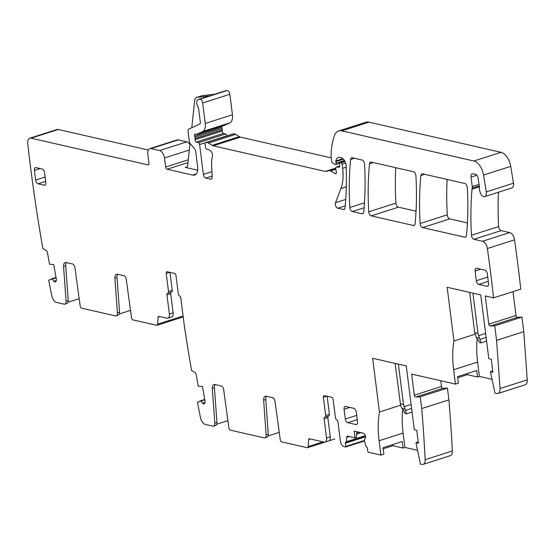<?xml version="1.0" encoding="UTF-8"?>
<svg xmlns="http://www.w3.org/2000/svg" width="555" height="555" viewBox="0 0 555 555"><rect width="100%" height="100%" fill="white"/><g stroke="black" fill="none" stroke-linecap="round" stroke-linejoin="round"><path stroke-width="0.83" d="M68.036 302.232L79.185 298.666M64.838 304.14L66.968 303.453A4.058 2.275 -107.7 0 0 68.209 300.491L65.705 265.824L63.575 266.511L66.08 301.171A4.058 2.275 -107.7 0 1 64.838 304.14A4.058 2.275 -107.7 0 1 64.089 304.161L56.568 302.44A6.757 3.788 -107.7 0 1 51.816 295.87A1046.959 586.982 -107.7 0 1 48.708 280.233A0.673 0.382 -107.7 0 1 48.75 280.206L52.101 278.985L53.842 281.212A2.366 1.325 -107.7 0 0 54.952 281.975L55.091 281.989A2.366 1.325 -107.7 0 0 55.403 281.954A2.366 1.325 -107.7 0 0 55.958 281.406L56.228 280.823A2.366 1.325 -107.7 0 0 56.346 279.241L53.717 264.589L49.534 264.208L47.466 252.671A2.366 1.325 72.3 0 0 46.114 250.409L43.103 248.696A0.673 0.382 -107.7 0 1 42.818 248.362A1046.959 586.982 -107.7 0 1 27.75 143.558A6.757 3.788 -107.7 0 1 29.783 138.202A6.757 3.788 -107.7 0 1 31.024 138.167L147.97 164.87A2.026 1.138 -107.7 0 0 148.345 164.863A2.026 1.138 -107.7 0 0 148.948 163.205L147.803 154.144A6.757 3.788 -107.7 0 1 149.815 148.636A6.757 3.788 -107.7 0 1 151.057 148.601L159.611 150.551L186.799 141.865L178.245 139.909A6.757 3.788 -107.7 0 0 177.003 139.943L149.815 148.636M66.42 262.564A5.404 3.032 -107.7 0 0 65.705 265.824M117.75 274.288A5.404 3.032 -107.7 0 0 117.036 277.549L119.54 312.208A4.058 2.275 -107.7 0 1 118.298 315.178L116.161 315.857A4.058 2.275 -107.7 0 1 115.419 315.878L81.647 308.171A2.026 1.138 -107.7 0 1 80.184 305.978L74.925 267.6A3.379 1.894 -107.7 0 0 72.49 263.951L66.225 262.522A5.404 3.032 -107.7 0 0 65.233 262.55A5.404 3.032 -107.7 0 0 63.575 266.511M116.161 315.857A4.058 2.275 -107.7 0 0 117.403 312.888L114.906 278.228A5.404 3.032 -107.7 0 1 116.564 274.274A5.404 3.032 -107.7 0 1 117.556 274.239L123.82 275.675A3.379 1.894 -107.7 0 1 126.256 279.318L131.514 317.703A2.026 1.138 -107.7 0 0 132.978 319.888L156.628 325.292A2.026 1.138 -107.7 0 0 157.003 325.279A2.026 1.138 -107.7 0 0 157.62 324.189L158.133 317.085A1.353 0.756 -107.7 0 1 158.55 316.364A1.353 0.756 -107.7 0 1 158.799 316.357L166.944 318.216A5.071 2.844 -107.7 0 0 167.874 318.188A5.071 2.844 -107.7 0 0 169.386 314.054L173.118 312.867L170.697 293.713L166.965 294.906L169.386 314.054M119.36 313.95L130.508 310.384M475.004 334.263L453.935 340.992A74.349 41.68 -107.7 0 0 453.615 369.734L455.426 384.088L458.361 383.151L457.542 376.678L476.731 370.546L477.55 377.018L467.365 374.694L467.227 373.584M330.267 436.771A5.071 2.844 -107.7 0 1 328.803 440.885L325.022 442.092A5.071 2.844 -107.7 0 0 326.534 437.964L330.267 436.771L327.845 417.617L324.12 418.81L326.534 437.964M400.502 405.268L379.433 412.004A74.349 41.68 -107.7 0 0 379.107 440.746L380.924 455.1L383.852 454.163L383.033 447.691L402.229 441.551L403.048 448.031L392.864 445.7L392.718 444.59M197.691 170.239L185.273 167.402A5.071 2.844 -107.7 0 0 186.202 167.374A5.071 2.844 -107.7 0 0 187.743 164.863L190.067 143.384M191.766 127.74L194.687 100.746A6.757 3.788 -107.7 0 1 196.741 97.396A6.757 3.788 -107.7 0 1 197.15 97.312L209.547 95.89A5.071 2.844 -107.7 0 0 209.242 95.959A5.071 2.844 -107.7 0 0 208.951 96.084M173.118 312.867A5.071 2.844 -107.7 0 1 171.655 316.981L167.874 318.188M171.474 292.027A2.026 1.138 -107.7 0 0 171.648 291.999A2.026 1.138 -107.7 0 0 172.251 290.348L169.983 272.38M171.086 292.18A2.026 1.138 -107.7 0 0 170.697 293.713M264.895 437.846L267.024 437.16A4.058 2.275 -107.7 0 0 268.273 434.197L265.769 399.531L263.639 400.217L266.136 434.877A4.058 2.275 -107.7 0 1 264.895 437.846A4.058 2.275 -107.7 0 1 264.152 437.867L230.38 430.153A2.026 1.138 -107.7 0 1 228.917 427.967L223.658 389.582A3.379 1.894 -107.7 0 0 221.223 385.94L214.958 384.504A5.404 3.032 -107.7 0 0 213.966 384.539A5.404 3.032 -107.7 0 0 212.308 388.493L214.813 423.153A4.058 2.275 -107.7 0 1 213.564 426.122A4.058 2.275 -107.7 0 1 212.822 426.143L205.301 424.429A6.757 3.788 -107.7 0 1 200.542 417.853A1046.959 586.982 -107.7 0 1 197.434 402.208L200.827 400.967L202.568 403.201A2.366 1.325 -107.7 0 0 203.678 403.957L203.817 403.971A2.366 1.325 -107.7 0 0 204.129 403.936A2.366 1.325 -107.7 0 0 204.684 403.388L204.955 402.805A2.366 1.325 -107.7 0 0 205.073 401.223L202.443 386.571L198.26 386.19L196.192 374.653A2.366 1.325 72.3 0 0 194.84 372.391L191.586 370.539A1046.959 586.982 -107.7 0 1 184.232 325.084L180.819 298.07A2.026 1.138 -107.7 0 0 179.556 295.919A2.026 1.138 72.3 0 1 178.301 293.768L176.004 275.641A2.026 1.138 72.3 0 0 174.541 273.421L167.208 271.749A2.026 1.138 72.3 0 0 166.833 271.756A2.026 1.138 72.3 0 0 166.229 273.414L169.67 272.311M266.483 396.27A5.404 3.032 -107.7 0 0 265.769 399.531M268.093 435.939L279.241 432.373M215.153 384.553A5.404 3.032 -107.7 0 0 214.438 387.813L212.308 388.493M213.564 426.122L215.701 425.442A4.058 2.275 -107.7 0 0 216.943 422.473L214.438 387.813M216.762 424.214L227.918 420.648M328.622 415.938A2.026 1.138 -107.7 0 0 328.796 415.903A2.026 1.138 -107.7 0 0 329.399 414.252L327.131 396.291M328.234 416.083A2.026 1.138 -107.7 0 0 327.845 417.617M356.83 431.679L356.282 437.5L355.054 437.874L347.853 436.23A2.366 1.325 72.3 0 0 347.423 436.244A2.366 1.325 72.3 0 0 346.695 437.486L347.548 437.215L348.034 436.272M417.249 450.251L404.914 447.434L403.096 433.073A74.349 41.68 72.3 0 1 402.673 409.812M383.179 448.801L392.864 445.7M457.681 377.788L467.365 374.694M491.758 379.238L479.416 376.422L477.598 362.068A74.349 41.68 72.3 0 1 477.175 338.8M223.956 125.59A1.693 0.95 -107.7 0 0 224.019 125.576A1.693 0.95 -107.7 0 0 224.088 125.548L229.791 122.87A10.136 5.682 -107.7 0 0 232.434 114.76L229.846 94.288A3.379 1.894 -107.7 0 0 226.988 90.562L214.882 94.19L202.478 95.606A6.757 3.788 -107.7 0 0 202.069 95.696L196.741 97.396M166.229 273.414L168.519 291.541A2.026 1.138 72.3 0 1 167.915 293.193A2.026 1.138 72.3 0 1 167.742 293.22A2.026 1.138 -107.7 0 0 167.575 293.255A2.026 1.138 -107.7 0 0 166.965 294.906M334.665 439.012A2.026 1.138 -107.7 0 0 334.755 438.991L307.567 447.684A2.026 1.138 -107.7 0 1 307.192 447.698L281.711 441.877A2.026 1.138 -107.7 0 1 280.247 439.685L274.989 401.307A3.379 1.894 -107.7 0 0 272.547 397.658L266.282 396.228A5.404 3.032 -107.7 0 0 265.29 396.256A5.404 3.032 -107.7 0 0 263.639 400.217M364.406 440.996L345.605 447.004A0.673 0.382 -107.7 0 1 345.481 447.004L344.058 446.678A5.071 2.844 -107.7 0 1 340.388 441.128L337.967 421.973A2.026 1.138 -107.7 0 0 336.705 419.83A2.026 1.138 72.3 0 1 335.449 417.679L333.16 399.551A2.026 1.138 72.3 0 0 331.689 397.331L324.356 395.66A2.026 1.138 72.3 0 0 323.981 395.666A2.026 1.138 72.3 0 0 323.378 397.318L325.667 415.445A2.026 1.138 72.3 0 1 325.063 417.096A2.026 1.138 72.3 0 1 324.89 417.131A2.026 1.138 -107.7 0 0 324.724 417.159A2.026 1.138 -107.7 0 0 324.12 418.81M355.054 437.874L354.194 431.075L363.338 433.164A2.366 1.325 -107.7 0 1 364.427 434.059L364.892 434.759A2.366 1.325 -107.7 0 1 365.509 436.459L365.537 436.688A2.366 1.325 -107.7 0 1 365.322 438.193L364.295 440.115L366.002 446.227A0.673 0.382 -107.7 0 0 366.439 446.761A1.353 0.756 72.3 0 1 367.396 448.239L367.805 451.472A0.673 0.382 -107.7 0 0 368.291 452.214L380.924 455.1M404.914 447.434L403.048 448.031M379.433 412.004L372.648 358.273L406.253 365.946L414.308 429.716L416.756 430.271L418.387 443.223L415.945 442.661L418.227 441.933M455.426 384.088L411.637 374.091L414.301 395.181A1.693 0.95 -107.7 0 0 415.695 397.047L420.239 396.804L447.427 388.112L448.912 399.857A1008.435 565.379 -107.7 0 1 452.339 450.986A6.757 3.788 -107.7 0 1 450.251 455.71L423.063 464.403A6.757 3.788 -107.7 0 1 421.821 464.438L420.433 464.126L415.945 442.661M479.416 376.422L477.55 377.018M453.935 340.992L447.15 287.261L480.755 294.934L488.816 358.703L491.258 359.265L492.895 372.211L490.447 371.656L492.729 370.92M498.439 192.231A246.025 137.938 -107.7 0 0 498.64 226.551A3.379 1.894 -107.7 0 0 501.116 230.616L509.691 232.573A6.757 3.788 -107.7 0 1 514.561 239.815A1008.435 565.379 -107.7 0 1 520.763 289.169L493.575 297.862L485.237 295.961L488.802 324.169A1.693 0.95 -107.7 0 0 490.197 326.035L494.741 325.792L496.586 340.361L523.774 331.668L527.25 379.849A6.757 3.788 -107.7 0 1 525.176 384.795L497.988 393.488A6.757 3.788 -107.7 0 1 496.753 393.523L494.942 393.113L490.447 371.656M479.298 185.856L472.194 188.124A3.379 1.894 -107.7 0 0 472.256 186.605L471.056 177.094A4.058 2.275 -107.7 0 1 472.263 173.791A4.058 2.275 -107.7 0 1 473.006 173.77L475.614 174.36A3.379 1.894 -107.7 0 1 478.035 177.891L479.319 185.98A3.379 1.894 -107.7 0 1 479.367 187.174A6.757 3.788 -107.7 0 0 479.818 191.121A6.757 3.788 -107.7 0 1 479.992 191.746A5.404 3.032 -107.7 0 0 484.702 196.616A5.404 3.032 -107.7 0 0 486.277 191.905L483.544 175.054A13.521 7.576 -107.7 0 0 473.873 161.012L341.797 130.855A16.9 9.477 -107.7 0 0 338.696 130.945A16.9 9.477 -107.7 0 0 334.311 135.885A64.207 35.999 -107.7 0 0 331.058 155.983A3.379 1.894 -107.7 0 0 331.092 156.69L331.703 161.498A1.353 0.756 -107.7 0 0 332.466 162.893L334.984 164.453A1.693 0.95 -107.7 0 0 335.567 164.557A1.693 0.95 -107.7 0 0 336.066 163.184L335.865 161.567A1.693 0.95 -107.7 0 1 335.872 160.901A8.11 4.544 -107.7 0 1 338.252 157.46A8.11 4.544 -107.7 0 1 339.736 157.419L341.2 157.752A6.757 3.788 -107.7 0 1 346.16 166.049A236.562 132.631 -107.7 0 1 345.037 207.764A3.379 1.894 -107.7 0 1 344.003 209.478A3.379 1.894 -107.7 0 1 343.385 209.492L337.822 208.222A3.379 1.894 -107.7 0 1 335.775 206.03A3.379 1.894 -107.7 0 1 335.532 202.686L340.916 188.513A37.171 20.84 -107.7 0 0 342.636 168.331L342.116 164.252A1.353 0.756 -107.7 0 0 341.138 162.768L340.541 162.629A1.693 0.95 -107.7 0 0 340.229 162.643A1.693 0.95 -107.7 0 0 339.709 163.607L339.591 166.278A1.693 0.95 -107.7 0 1 339.07 167.249A1.693 0.95 -107.7 0 1 338.848 167.27L336.469 167.055A1.693 0.95 -107.7 0 0 336.247 167.076A1.693 0.95 -107.7 0 0 335.747 168.456L335.969 170.219A3.379 1.894 -107.7 0 0 336.24 171.377A2.026 1.138 -107.7 0 1 335.796 173.722A2.026 1.138 -107.7 0 1 335.095 173.597L330.711 170.871A3.379 1.894 -107.7 0 0 329.656 170.628L325.827 171.426A3.379 1.894 -107.7 0 1 325.313 171.419L213.224 145.819A6.757 3.788 -107.7 0 1 212.142 145.361L208.43 143.051A6.757 3.788 -107.7 0 0 206.321 142.573L205.641 142.711A1.693 0.95 -107.7 0 0 205.586 142.725A1.693 0.95 -107.7 0 0 205.086 144.106L205.496 147.346A1.693 0.95 -107.7 0 0 206.835 149.212A10.816 6.063 -107.7 0 1 211.226 151.64A3.379 1.894 -107.7 0 1 212.461 156.226A23.657 13.264 -107.7 0 0 211.621 164.585L212.163 176.795A3.379 1.894 -107.7 0 1 211.122 179.133A3.379 1.894 -107.7 0 1 210.498 179.147L205.815 178.079A3.379 1.894 -107.7 0 1 203.373 174.381L199.599 144.529A1.693 0.95 -107.7 0 0 198.419 142.691L196.283 142.073A1.693 0.95 -107.7 0 1 195.096 139.666A3.379 1.894 -107.7 0 0 195.082 138.535L194.909 137.168A3.379 1.894 -107.7 0 0 194.632 135.975A1.693 0.95 -107.7 0 1 194.992 134.005A1.693 0.95 -107.7 0 1 195.298 133.991L196.525 134.275A1.693 0.95 -107.7 0 0 196.831 134.261A1.693 0.95 -107.7 0 0 196.9 134.241L202.603 131.563A10.136 5.682 -107.7 0 0 205.246 123.453L202.658 102.98A3.379 1.894 -107.7 0 0 199.8 99.255L198.621 99.387A5.071 2.844 -107.7 0 0 198.308 99.449A5.071 2.844 -107.7 0 0 198.211 107.344A1.353 0.756 -107.7 0 1 198.586 108.35L200.355 122.336A2.026 1.138 -107.7 0 1 199.828 123.959L188.971 129.044A3.379 1.894 -107.7 0 0 188.096 131.75L189.276 141.109A3.379 1.894 -107.7 0 0 190.525 144.009L194.465 148.476A3.379 1.894 -107.7 0 1 195.714 151.376L197.663 166.784A10.136 5.682 -107.7 0 1 194.638 175.047A10.136 5.682 -107.7 0 1 192.779 175.102L167.117 169.24A2.026 1.138 72.3 0 1 165.647 167.02L164.502 157.96A6.757 3.788 -107.7 0 0 159.611 150.551M35.624 180.084A3.379 1.894 72.3 0 0 38.066 183.788L44.178 185.183A3.379 1.894 72.3 0 0 44.795 185.162A3.379 1.894 72.3 0 0 45.808 182.408L44.58 172.702A3.379 1.894 72.3 0 0 42.131 168.998L36.026 167.603A3.379 1.894 72.3 0 0 35.402 167.617A3.379 1.894 72.3 0 0 34.396 170.371L35.624 180.084L45.128 177.045M476.329 280.719A3.379 1.894 72.3 0 0 478.771 284.424L486.922 286.283A3.379 1.894 72.3 0 0 487.54 286.262A3.379 1.894 72.3 0 0 488.546 283.508L487.318 273.795A3.379 1.894 72.3 0 0 484.876 270.098L476.724 268.238A3.379 1.894 72.3 0 0 476.107 268.252A3.379 1.894 72.3 0 0 475.101 271.006L476.329 280.719L487.734 277.07M345.307 418.99A3.379 1.894 72.3 0 0 347.749 422.688L355.894 424.547A3.379 1.894 72.3 0 0 356.518 424.533A3.379 1.894 72.3 0 0 357.524 421.779L356.296 412.067A3.379 1.894 72.3 0 0 353.854 408.362L345.703 406.503A3.379 1.894 72.3 0 0 345.085 406.524A3.379 1.894 72.3 0 0 344.079 409.278L345.307 418.99L356.712 415.341M325.022 442.092A5.071 2.844 -107.7 0 1 324.092 442.12L309.364 438.762A1.353 0.756 -107.7 0 0 309.114 438.769A1.353 0.756 -107.7 0 0 308.698 439.491L308.185 446.595A2.026 1.138 -107.7 0 1 307.567 447.684M148.303 150.051L58.213 129.475A6.757 3.788 -107.7 0 0 56.971 129.509L29.783 138.202M345.605 447.004A0.673 0.382 -107.7 0 0 345.807 446.449L345.397 443.216A1.353 0.756 72.3 0 1 345.8 442.113A1.353 0.756 72.3 0 1 346.015 442.099A1.353 0.756 72.3 0 1 346.029 442.099A0.673 0.382 -107.7 0 0 346.348 441.738L346.695 437.486M423.063 464.403A6.757 3.788 -107.7 0 0 425.151 459.679A1008.435 565.379 -107.7 0 0 421.724 408.542L448.912 399.857M420.239 396.804L421.724 408.542M440.76 380.737L441.489 386.488A1.693 0.95 -107.7 0 0 442.883 388.354L447.427 388.112M497.988 393.488A6.757 3.788 -107.7 0 0 500.062 388.542L496.586 340.361M494.741 325.792L521.929 317.099L523.774 331.668M512.98 291.659L515.99 315.476A1.693 0.95 -107.7 0 0 517.385 317.349L521.929 317.099M493.575 297.862A1008.435 565.379 -107.7 0 0 487.401 248.668A1008.435 565.379 -107.7 0 0 487.38 248.508L514.568 239.815M487.373 248.508A6.757 3.788 -107.7 0 0 482.51 241.265L473.928 239.302A3.379 1.894 -107.7 0 1 471.452 235.237A246.025 137.938 -107.7 0 1 472.027 189.172A6.757 3.788 -107.7 0 1 472.194 188.124M484.702 196.616L511.897 187.93A5.404 3.032 -107.7 0 0 513.465 183.212L510.732 166.368A13.521 7.576 -107.7 0 0 501.061 152.32L368.985 122.162A16.9 9.477 -107.7 0 0 365.884 122.253L338.696 130.945M232.725 134.053A1.693 0.95 -107.7 0 1 232.774 134.039A1.693 0.95 -107.7 0 1 232.829 134.026L233.509 133.88A6.757 3.788 -107.7 0 1 235.618 134.365L239.33 136.669A6.757 3.788 -107.7 0 0 240.412 137.127L331.245 157.87M226.801 135.947L226.787 135.843A1.693 0.95 -107.7 0 0 225.607 133.998L198.419 142.691M221.653 126.332A1.693 0.95 -107.7 0 0 221.82 127.289A3.379 1.894 -107.7 0 1 222.097 128.482L222.271 129.842A3.379 1.894 -107.7 0 1 222.284 130.973A1.693 0.95 -107.7 0 0 223.471 133.38L225.607 133.998M225.809 90.694A5.071 2.844 -107.7 0 0 225.503 90.763A5.071 2.844 -107.7 0 0 225.212 90.888M464.819 237.221A3.379 1.894 -107.7 0 0 465.437 237.207A3.379 1.894 -107.7 0 0 466.471 235.493A236.562 132.631 -107.7 0 0 467.275 187.514A3.379 1.894 -107.7 0 0 464.792 183.462L422.535 173.812A3.379 1.894 -107.7 0 0 421.918 173.833A3.379 1.894 -107.7 0 0 420.884 175.546A236.562 132.631 -107.7 0 0 420.107 223.526A3.379 1.894 -107.7 0 0 422.591 227.578L464.819 237.221L465.957 236.86M467.407 222.916L449.779 218.892A3.379 1.894 -107.7 0 1 447.295 214.834L420.107 223.526M447.143 179.431A236.562 132.631 -107.7 0 0 447.295 214.834M362.082 213.765A3.379 1.894 -107.7 0 0 362.699 213.744A3.379 1.894 -107.7 0 0 363.726 212.031A236.562 132.631 -107.7 0 0 364.545 164.058A3.379 1.894 -107.7 0 0 362.061 160L352.265 157.766A3.379 1.894 -107.7 0 0 351.641 157.78A3.379 1.894 -107.7 0 0 350.614 159.5A236.562 132.631 -107.7 0 0 349.851 207.487A3.379 1.894 -107.7 0 0 352.335 211.538L362.082 213.765L363.213 213.398M415.098 223.762A236.562 132.631 -107.7 0 0 415.91 175.789A3.379 1.894 -107.7 0 0 413.433 171.731L371.17 162.081A3.379 1.894 -107.7 0 0 370.546 162.102A3.379 1.894 -107.7 0 0 369.519 163.815A236.562 132.631 -107.7 0 0 368.742 211.795A3.379 1.894 -107.7 0 0 371.219 215.853L413.447 225.496A3.379 1.894 -107.7 0 0 414.072 225.476A3.379 1.894 -107.7 0 0 415.098 223.762M416.042 211.184L398.407 207.161A3.379 1.894 -107.7 0 1 395.93 203.109L368.742 211.795M395.771 167.7A236.562 132.631 -107.7 0 0 395.93 203.109M189.949 144.466A6.757 3.788 -107.7 0 0 186.799 141.865M472.902 293.137L477.994 333.493L480.963 342.851L479.742 342.574L476.294 337.433L474.74 332.743L469.641 292.395M480.963 342.851L486.291 341.145L486.513 340.513M398.393 364.149L403.492 404.498L406.461 413.863L405.24 413.579L400.689 405.976L395.139 363.407M406.461 413.863L411.789 412.157L412.011 411.519M68.209 300.491L66.08 301.171M202.478 95.606L197.15 97.312M186.979 166.854L185.273 167.402M55.673 281.801L55.091 281.989M55.764 281.711L54.952 281.975M56.353 280.414L53.842 281.212M56.097 277.868L52.26 279.089M56.069 277.715L52.101 278.985M56.02 277.451L51.414 278.922M56.02 277.438L51.386 278.922L56.02 277.438M119.54 312.208L117.403 312.888M117.036 277.549L114.906 278.228M168.519 291.541L172.251 290.348M204.4 403.783L203.817 403.971M204.49 403.7L203.678 403.957M205.079 402.396L202.568 403.201M204.823 399.85L200.986 401.078M204.795 399.697L200.827 400.967M204.746 399.427L200.14 400.904M216.943 422.473L214.813 423.153M268.273 434.197L266.136 434.877M325.667 415.445L329.399 414.252M323.378 397.318L326.819 396.221M379.107 440.746L403.096 433.073M453.615 369.734L477.598 362.068M479.076 184.426L472.256 186.605M476.87 175.234L471.056 177.094M209.547 95.89L198.621 99.387M196.186 174.013L192.779 175.102M44.178 185.183L45.316 184.822M38.066 183.788L45.677 181.353M34.396 170.371L40.133 168.54M475.101 271.006L480.838 269.175M486.922 286.283L488.053 285.915M478.771 284.424L488.275 281.385M344.079 409.278L349.817 407.439M355.894 424.547L357.031 424.187M347.749 422.688L357.254 419.649M178.245 139.909L151.057 148.601M310.314 438.977L308.698 439.491M148.65 164.655L147.97 164.87M58.213 129.475L31.024 138.167M183.088 316.052L157.62 324.189M159.75 316.572L158.133 317.085M322.975 441.87L308.185 446.595M364.399 440.961L345.709 446.935M364.344 440.524L345.807 446.449M345.397 443.216L365.551 436.771M346.237 442.037L365.405 435.911M365.329 435.675L346.348 441.738M361.145 432.664L356.601 434.114M349.095 436.514L347.631 436.986M360.965 432.623L356.608 434.017M348.915 436.473L347.673 436.868M358.856 432.144L356.719 432.824M358.363 432.026L356.747 432.546M452.339 450.986L425.151 459.679M415.695 397.047L442.883 388.354M441.489 386.488L414.301 395.181M527.25 379.849L500.062 388.542M490.197 326.035L517.385 317.349M515.99 315.476L488.802 324.169M509.691 232.573L482.503 241.265M501.116 230.616L473.928 239.302M498.64 226.551L471.452 235.237M479.388 186.82L472.027 189.172M513.465 183.212L486.277 191.905M510.732 166.368L483.544 175.054M501.061 152.32L473.873 161.012M368.985 122.162L341.797 130.855M344.447 160.506L336.066 163.184M343.406 159.153L335.865 161.567M342.893 158.661L335.872 160.901M344.523 209.131L343.385 209.492M345.217 205.863L337.822 208.222M345.723 199.432L335.532 202.686M346.313 186.785L340.916 188.513M346.209 167.194L342.636 168.331M345.64 163.121L342.116 164.252M345.009 161.533L341.138 162.768M344.87 161.248L340.541 162.629M339.265 167.138L338.848 167.27M339.598 166.056L336.469 167.055M336.288 173.215L335.095 173.597M335.844 169.226L330.711 170.871M335.775 168.671L329.656 170.628M335.726 168.262L325.827 171.426M335.726 168.089L325.313 171.419M240.412 137.127L213.224 145.819M239.33 136.669L212.142 145.361M235.618 134.365L208.43 143.051M233.509 133.88L206.321 142.573M232.829 134.026L205.641 142.711M211.635 178.786L210.498 179.147M212.135 176.06L205.815 178.079M211.934 171.641L203.373 174.381M226.787 135.843L199.599 144.529M223.471 133.38L196.283 142.073M222.284 130.973L195.096 139.666M222.271 129.842L195.082 138.535M222.097 128.482L194.909 137.168M221.82 127.289L194.632 135.975M224.088 125.548L196.9 134.241M229.791 122.87L202.603 131.563M232.434 114.76L205.246 123.453M229.846 94.288L202.658 102.98M226.988 90.562L199.8 99.255M167.117 169.24L187.992 162.573M165.647 167.02L188.291 159.784M422.591 227.578L449.779 218.892M424.741 174.312L420.884 175.546M364.115 207.771L352.335 211.538M364.475 202.811L349.851 207.487M354.472 158.272L350.614 159.5M414.585 225.129L413.447 225.496M371.219 215.853L398.407 207.161M373.369 162.587L369.519 163.815M164.502 157.96L189.352 150.017M477.994 333.493L474.74 332.743M485.618 333.416L478.452 335.713M476.294 337.433L479.277 338.113M486.125 337.426L479.784 339.452M403.492 404.498L400.231 403.756M411.116 404.428L403.943 406.725M401.785 408.445L404.775 409.125M411.623 408.438L405.282 410.464M167.915 293.193L171.648 291.999M325.063 417.096L328.796 415.903M209.242 95.959L198.308 99.449M183.199 316.905L157.003 325.279M365.412 435.939L346.14 442.092M339.764 163.219L335.567 164.557M344.828 161.172L340.229 162.643M339.604 166.007L336.247 167.076M232.774 134.039L205.586 142.725M224.019 125.576L196.831 134.261M225.503 90.763L214.723 94.204"/></g></svg>
